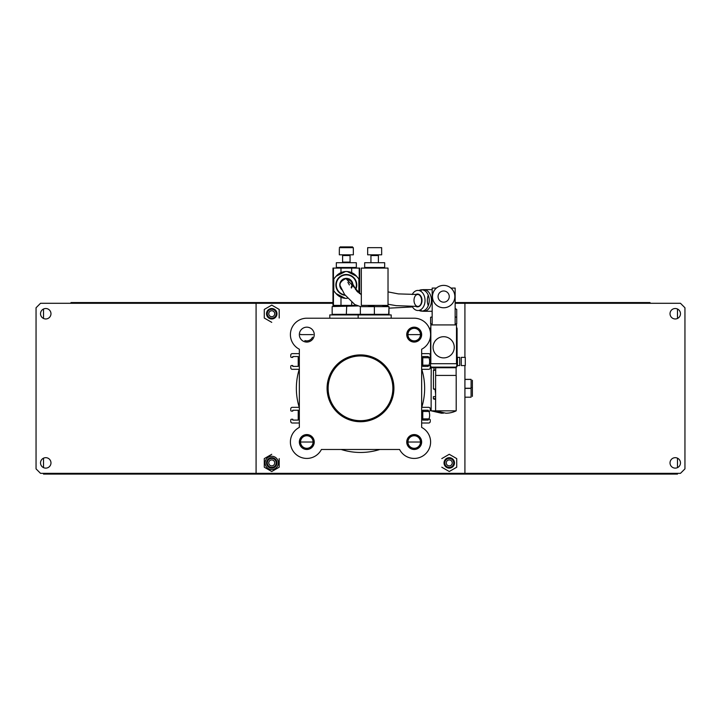 <?xml version="1.0" encoding="UTF-8"?>
<svg xmlns="http://www.w3.org/2000/svg" width="721" height="721" viewBox="0 0 721 721"><rect width="100%" height="100%" fill="white"/><g stroke="black" fill="none" stroke-linecap="round" stroke-linejoin="round"><path stroke-width="1.08" d="M459.701 365.574L459.701 357.364L457.465 357.364L457.465 365.574L459.701 365.574M456.717 318.042L456.717 309.426L456.717 318.042M456.717 309.426L455.221 308.57L456.717 309.426M429.635 361.771A11.482 11.482 0 0 0 429.635 361.167M414.061 301.351A5.966 3.794 88.6 0 1 417.648 294.492A5.966 3.794 88.6 0 1 421.596 300.36A5.966 3.794 88.6 0 1 417.946 306.425A5.966 3.794 88.6 0 1 414.061 301.351M444.785 462.909A4.479 4.479 0 0 1 451.499 459.034A4.479 4.479 0 0 1 451.499 466.784A4.479 4.479 0 0 1 444.785 462.909M446.272 462.909A2.983 2.983 0 0 1 450.751 460.322A2.983 2.983 0 0 1 450.751 465.487A2.983 2.983 0 0 1 446.272 462.909M332.976 303.289L256.081 303.289L256.081 473.346L464.919 473.346L464.919 365.574M464.919 357.364L464.919 303.289L455.149 303.289M449.255 468.127A5.218 5.218 0 0 0 453.779 460.295A5.218 5.218 0 0 0 444.74 460.295A5.218 5.218 0 0 0 449.255 468.127M271.745 308.516A5.218 5.218 0 0 0 267.221 316.348A5.218 5.218 0 0 0 276.26 316.348A5.218 5.218 0 0 0 271.745 308.516M271.745 468.127A5.218 5.218 0 0 0 276.26 460.295A5.218 5.218 0 0 0 267.221 460.295A5.218 5.218 0 0 0 271.745 468.127M465.297 365.574L465.297 357.364L461.269 357.364L461.269 365.574L465.297 365.574M265.112 463.306L265.202 464.063A6.642 6.642 0 0 0 275.602 468.308A6.642 6.642 0 0 0 274.953 457.096A6.642 6.642 0 0 0 265.112 462.512L265.202 461.746A6.642 6.642 0 0 1 275.602 457.511A6.642 6.642 0 0 1 274.953 468.713A6.642 6.642 0 0 1 265.112 463.306M279.198 318.042L279.198 309.426L279.198 318.042M264.283 318.042L271.745 322.35L264.283 318.042L264.283 309.426L264.283 318.042M271.745 305.118L264.283 309.426L271.745 305.118L279.198 309.426L271.745 305.118M432.176 316.42L432.104 311.274M428.283 305.65A10.815 7.652 90 0 1 428.283 295.268M418.973 290.518A10.662 7.534 90 0 1 421.307 289.815L423.407 289.662A10.815 7.652 90 0 1 423.813 289.644A10.815 7.652 90 0 1 428.833 292.302A10.815 7.652 90 0 1 430.969 304.253A10.815 7.652 90 0 1 423.813 311.274A10.815 7.652 90 0 1 423.407 311.256L421.307 311.102A10.662 7.534 90 0 1 418.973 310.4M422.362 311.075A10.815 7.652 90 0 1 420.19 309.985M417.432 294.501A10.815 7.652 90 0 1 417.648 294.051M420.19 290.933A10.815 7.652 90 0 1 422.362 289.842M421.307 289.815A10.662 7.534 90 0 1 429.238 300.459A10.662 7.534 90 0 1 421.307 311.102M432.176 316.87L430.608 317.267L430.608 323.882L432.176 323.882M430.608 317.267L432.176 317.024M412.187 294.556A10.049 7.102 90 0 1 420.127 290.905A10.049 7.102 90 0 1 425.039 300.459A10.049 7.102 90 0 1 420.181 309.985A10.049 7.102 90 0 1 412.259 306.497M415.738 294.538A6.417 4.533 90 0 1 422.019 300.342A6.417 4.533 90 0 1 415.9 306.47M300.531 334.616L313.067 334.616L300.531 334.616A6.264 6.264 0 0 1 300.549 334.229M299.341 334.616A7.462 7.462 0 0 1 310.526 328.163A7.462 7.462 0 0 1 310.526 341.078A7.462 7.462 0 0 1 299.341 334.616M304.866 340.573A6.264 6.264 0 0 0 305.325 340.709M305.56 340.763A6.264 6.264 0 0 0 308.426 340.673M308.66 340.6A6.264 6.264 0 0 0 309.552 340.249M309.769 340.132A6.264 6.264 0 0 0 311.13 339.149M311.301 338.978A6.264 6.264 0 0 0 311.914 338.239M312.049 338.041A6.264 6.264 0 0 0 312.508 337.194M421.659 349.234A16.412 16.412 0 0 0 414.205 318.213L306.795 318.213A16.412 16.412 0 0 0 299.341 349.234L299.341 353.641L292.257 353.641A1.496 1.496 0 0 0 290.761 355.129L290.761 356.661A0.748 0.748 0 0 0 291.509 357.409L292.78 357.409L292.78 356.544L298.224 356.544L298.224 366.394L292.78 366.394L292.78 365.538L291.509 365.538A0.748 0.748 0 0 0 290.761 366.277L290.761 367.809A1.496 1.496 0 0 0 292.257 369.305L298.233 369.305A0.748 0.748 0 0 1 298.954 370.261A64.142 64.142 0 0 0 298.954 406.383A0.748 0.748 0 0 1 298.233 407.338L292.257 407.338A1.496 1.496 0 0 0 290.761 408.834L290.761 410.357A0.748 0.748 0 0 0 291.509 411.105L292.78 411.105L292.78 410.249L298.224 410.249L298.224 420.091L292.78 420.091L292.78 419.234L291.509 419.234A0.748 0.748 0 0 0 290.761 419.983L290.761 421.515A1.496 1.496 0 0 0 292.257 423.002L299.341 423.002L299.341 427.409A16.412 16.412 0 0 0 295.195 453.626A16.412 16.412 0 0 0 321.413 449.48L341.168 449.48A64.142 64.142 0 0 0 379.832 449.48L399.587 449.48A16.412 16.412 0 0 0 425.805 453.626A16.412 16.412 0 0 0 421.659 427.409L421.659 423.002L428.743 423.002A1.496 1.496 0 0 0 430.239 421.515L430.239 419.983A0.748 0.748 0 0 0 429.491 419.234L428.22 419.234L428.22 420.091L422.776 420.091L422.776 410.249L428.22 410.249L428.22 411.105L429.491 411.105A0.748 0.748 0 0 0 430.239 410.357L430.239 408.834A1.496 1.496 0 0 0 428.743 407.338L422.767 407.338A0.748 0.748 0 0 1 422.046 406.383A64.142 64.142 0 0 0 422.046 370.261A0.748 0.748 0 0 1 422.767 369.305L428.743 369.305A1.496 1.496 0 0 0 430.239 367.809L430.239 366.277A0.748 0.748 0 0 0 429.491 365.538L428.22 365.538L428.22 366.394L422.776 366.394L422.776 356.544L428.22 356.544L428.22 357.409L429.491 357.409A0.748 0.748 0 0 0 430.239 356.661L430.239 355.129A1.496 1.496 0 0 0 428.743 353.641L421.659 353.641L421.659 349.234L421.659 427.409M299.341 427.409L299.341 349.234M399.587 449.48L321.413 449.48M406.743 334.616A7.462 7.462 0 0 1 417.928 328.163A7.462 7.462 0 0 1 417.928 341.078A7.462 7.462 0 0 1 406.743 334.616M406.743 442.027A7.462 7.462 0 0 1 417.928 435.565A7.462 7.462 0 0 1 417.928 448.48A7.462 7.462 0 0 1 406.743 442.027M299.341 442.027A7.462 7.462 0 0 1 310.526 435.565A7.462 7.462 0 0 1 310.526 448.48A7.462 7.462 0 0 1 299.341 442.027M327.082 388.322A33.418 33.418 0 0 1 360.5 354.903A33.418 33.418 0 0 1 393.918 388.322A33.418 33.418 0 0 1 360.5 421.731A33.418 33.418 0 0 1 327.082 388.322A33.418 33.418 0 0 1 360.5 354.903A33.418 33.418 0 0 1 393.918 388.322A33.418 33.418 0 0 1 360.5 421.731A33.418 33.418 0 0 1 327.082 388.322M300.531 442.027L313.067 442.027L300.531 442.027A6.264 6.264 0 0 0 309.931 447.453A6.264 6.264 0 0 0 309.931 436.593A6.264 6.264 0 0 0 300.531 442.027M407.933 442.027L420.469 442.027L407.933 442.027A6.264 6.264 0 0 0 417.333 447.453A6.264 6.264 0 0 0 417.333 436.593A6.264 6.264 0 0 0 407.933 442.027M407.933 334.616L420.469 334.616L407.933 334.616A6.264 6.264 0 0 0 417.333 340.042A6.264 6.264 0 0 0 417.333 329.191A6.264 6.264 0 0 0 407.933 334.616M429.022 365.196A11.482 11.482 0 0 0 429.022 357.742L422.776 357.742L422.776 365.196L429.022 365.196M267.266 462.909A4.479 4.479 0 0 1 273.98 459.034A4.479 4.479 0 0 1 273.98 466.784A4.479 4.479 0 0 1 267.266 462.909A4.479 4.479 0 0 1 273.98 459.034A4.479 4.479 0 0 1 273.98 466.784A4.479 4.479 0 0 1 267.266 462.909M268.762 462.909A2.983 2.983 0 0 1 273.232 460.322A2.983 2.983 0 0 1 273.232 465.487A2.983 2.983 0 0 1 268.762 462.909M306.795 318.213L358.148 318.213L358.148 314.924L329.803 314.924L329.803 318.213M358.148 314.924L391.197 314.924L391.197 318.213L414.205 318.213M455.149 307.308L455.149 316.42M455.149 317.024L456.717 317.267L456.717 323.882L455.149 323.882M456.717 317.267L455.149 316.87M455.6 324.919L455.149 324.774M464.919 388.249L471.083 388.249L471.128 379.552M471.318 387.483L471.173 387.979M472.381 396.379L472.381 380.264L472.381 396.379M464.919 388.394L471.083 388.394L471.083 397.199L464.919 397.199M471.083 379.444L464.919 379.444M471.083 379.372L464.919 379.372L471.083 379.372M349.595 279.595L351.668 282.281M349.406 278.973L348.027 278.91M333.444 268.086L333.444 305.38L332.976 305.38L332.976 268.086L359.22 268.086L359.22 293.312M343.25 278.973L344.629 278.91M340.988 281.668L340.988 282.281M341.628 289.085L340.988 288.22M333.444 305.38L356.589 305.38M347.297 278.45L348.027 278.603M349.388 284.966L347.892 282.317M359.68 293.609L359.68 268.086L359.22 268.086M346.332 268.086L340.988 268.086L340.988 272.628M338.248 278.973L337.761 278.973L338.248 278.973M337.761 290.914L338.248 290.914M354.408 278.973L354.894 278.973L354.408 278.973M357.796 292.167L358.86 290.914L358.86 278.973L356.589 276.287A13.429 13.429 0 0 0 336.067 276.287L333.796 278.973L333.796 290.914L336.067 293.6A13.429 13.429 0 0 0 347.288 298.332M355.66 289.626A10.445 10.445 0 0 0 346.738 274.512A10.445 10.445 0 0 0 335.914 284.128A10.445 10.445 0 0 0 345.107 295.313M354.624 278.603L354.119 278.603M347.297 271.556L356.589 276.287M338.032 278.603L338.537 278.603M345.359 271.556L336.067 276.287M336.067 293.6L345.359 298.332M350.055 262.714L350.055 255.558L342.601 255.558L342.601 262.714M358.031 305.938L332.516 306.524M333.291 306.29L334.652 305.938M334.95 305.866L335.653 305.722M337.608 305.452L341.141 305.479M332.156 306.65L332.156 314.329L346.332 314.329L346.693 306.524M347.459 306.29L348.829 305.938M349.117 305.866L349.82 305.722M351.776 305.452L355.318 305.479M346.332 314.329L388.989 314.329L388.989 306.65L388.691 314.329M356.327 267.491L336.337 267.491L336.337 262.714L356.327 262.714L356.327 267.491M336.04 284.948A10.292 10.292 0 0 0 345.008 295.15A10.292 10.292 0 0 1 336.076 284.056A10.292 10.292 0 0 1 346.774 274.665A10.292 10.292 0 0 1 356.625 284.948A10.292 10.292 0 0 0 346.332 274.647A10.292 10.292 0 0 0 336.04 284.948M355.561 289.491A10.292 10.292 0 0 0 356.625 284.948A10.292 10.292 0 0 1 355.561 289.491M355.399 289.256A10.049 10.049 0 0 0 346.828 274.908A10.049 10.049 0 0 0 336.328 283.939A10.049 10.049 0 0 0 344.827 294.88M352.893 284.948L352.893 284.948A6.561 6.561 0 0 0 346.332 278.378A6.561 6.561 0 0 0 342.015 289.896M340.096 246.906L352.569 246.906L340.096 246.906M339.339 247.654L353.317 247.654L353.344 248.691L353.344 254.81L339.321 254.81L339.339 248.691M353.317 247.654L353.317 248.691M350.055 262.12L342.601 262.12L350.055 262.12M443.667 413.106A23.496 23.496 0 0 1 441.423 413.214L431.131 410.835L456.195 410.835L456.195 375.425L435.61 375.425L435.61 410.835L445.902 413.214A23.496 23.496 0 0 0 456.195 410.835M431.131 410.835L431.131 375.425M453.356 367.737L431.212 367.746L431.212 375.425M650.639 473.346L649.891 474.094L71.109 474.094L70.361 473.346M256.081 473.346L40.529 473.346L36.05 468.875L36.05 307.768L40.529 303.289L256.081 303.289M464.919 303.289L680.471 303.289L684.95 307.768L684.95 468.875L680.471 473.346L464.919 473.346M675.253 468.127A5.218 5.218 0 0 1 670.728 460.295A5.218 5.218 0 0 1 679.777 460.295A5.218 5.218 0 0 1 675.253 468.127M675.253 308.516A5.218 5.218 0 0 1 679.777 316.348A5.218 5.218 0 0 1 670.728 316.348A5.218 5.218 0 0 1 675.253 308.516M45.747 468.127A5.218 5.218 0 0 1 41.223 460.295A5.218 5.218 0 0 1 50.272 460.295A5.218 5.218 0 0 1 45.747 468.127M45.747 308.516A5.218 5.218 0 0 1 50.272 316.348A5.218 5.218 0 0 1 41.223 316.348A5.218 5.218 0 0 1 45.747 308.516M449.255 468.064A5.155 5.155 0 0 0 453.725 460.331A5.155 5.155 0 0 0 444.785 460.331A5.155 5.155 0 0 0 449.255 468.064M271.745 468.064A5.155 5.155 0 0 1 267.275 460.331A5.155 5.155 0 0 1 276.215 460.331A5.155 5.155 0 0 1 271.745 468.064M271.745 308.579A5.155 5.155 0 0 0 267.275 316.312A5.155 5.155 0 0 0 276.215 316.312A5.155 5.155 0 0 0 271.745 308.579M279.198 467.217L279.198 458.601L279.198 467.217L271.745 471.516L279.198 467.217M264.283 467.217L271.745 471.516L264.283 467.217L264.283 458.601L264.283 467.217M271.745 454.293L264.283 458.601L271.745 454.293M435.61 389.016L433.447 389.016L433.447 370.27L435.682 370.27M435.61 389.664L433.447 389.016M435.61 396.676L433.375 396.676L433.375 398.722L435.61 398.722M435.61 393.918L435.16 389.664M435.61 399.019L433.618 399.019L435.61 399.371M435.682 369.972L433.97 369.972L433.97 367.737M650.639 303.289L649.891 302.55L455.149 302.55M332.976 302.55L71.109 302.55L70.361 303.289M346.332 278.973L361.32 294.826M340.781 287.147A5.966 5.966 0 0 0 340.817 287.237A5.966 5.966 0 0 0 340.826 287.246L340.817 287.237C338.78 283.939 340.555 281.019 346.143 278.504L351.082 281.118L356.85 291.167L361.32 294.447M351.433 288.03A5.966 5.966 0 0 0 351.848 282.686L352.1 284.759L351.163 287.661M456.123 375.425L456.123 367.746L435.682 367.746L435.682 375.425M429.022 418.901A11.482 11.482 0 0 0 429.022 411.439L422.776 411.439L422.776 418.901L429.022 418.901M429.319 412.484A11.482 11.482 0 0 1 429.635 415.467M414.205 448.516A6.489 6.489 0 0 0 419.82 438.783A6.489 6.489 0 0 0 408.582 438.783A6.489 6.489 0 0 0 414.205 448.516M306.795 448.516A6.489 6.489 0 0 0 312.418 438.783A6.489 6.489 0 0 0 301.18 438.783A6.489 6.489 0 0 0 306.795 448.516M414.205 341.105A6.489 6.489 0 0 0 419.82 331.372A6.489 6.489 0 0 0 408.582 331.372A6.489 6.489 0 0 0 414.205 341.105M388.024 268.086L361.32 268.086L361.32 305.38L388.024 305.38L388.024 268.086M370.945 255.558L378.399 255.558L370.945 255.558L370.945 262.714M388.691 306.65L374.379 306.65L374.379 314.329M374.379 306.65L360.356 306.65L360.356 314.329M340.591 286.652L344.584 294.492L354.786 304.532L360.653 306.65M367.584 305.38L374.668 306.551M381.76 305.38L388.7 306.551M374.487 267.491L364.673 267.491L364.673 262.714L384.663 262.714L384.663 267.491L374.487 267.491M381.643 248.691L381.679 254.81L367.656 254.81L367.674 247.654L381.643 247.654L381.643 248.691M367.701 247.654L367.656 248.691M381.643 247.654L381.67 248.691M456.717 467.217L456.717 458.601L456.717 467.217L449.255 471.516L456.717 467.217M441.802 467.217L449.255 471.516L441.802 467.217M449.255 454.293L441.802 458.601L449.255 454.293L456.717 458.601L449.255 454.293M677.488 473.346L677.488 474.094L649.891 474.094M71.109 474.094L43.512 474.094L43.512 473.346M456.492 327.74A1.496 1.496 0 0 1 456.943 328.803L456.943 365.799L456.943 328.803A1.496 1.496 0 0 0 456.492 327.74A1.496 1.496 0 0 1 456.943 328.803A1.496 1.496 0 0 0 456.492 327.74M456.943 365.799A1.496 1.496 0 0 1 455.447 367.286L431.879 367.286L455.447 367.286A1.496 1.496 0 0 0 456.943 365.799A1.496 1.496 0 0 1 455.447 367.286A1.496 1.496 0 0 0 456.943 365.799L456.943 328.803L456.943 365.799M457.087 328.65A1.496 1.496 0 0 0 456.492 327.46A1.496 1.496 0 0 1 457.087 328.65L457.087 365.944L457.087 328.65M457.087 361.473C457.087 353.281 457.087 369.657 457.087 361.473C457.087 353.281 457.087 369.657 457.087 361.473M455.6 367.44L431.726 367.44C437.214 367.44 437.214 367.44 431.726 367.44L455.6 367.44C450.111 367.44 450.111 367.44 455.6 367.44A1.496 1.496 0 0 0 457.087 365.944A1.496 1.496 0 0 1 455.6 367.44M443.667 367.44C467.812 367.44 419.523 367.44 443.667 367.44M445.902 367.44C470.047 367.44 421.758 367.44 445.902 367.44M441.423 367.44C465.568 367.44 417.279 367.44 441.423 367.44M430.239 328.65A1.496 1.496 0 0 1 430.834 327.46A1.496 1.496 0 0 0 430.239 328.65M456.492 363.708L456.492 324.919L430.834 324.919L430.834 363.708L456.492 363.708M430.834 327.74A1.496 1.496 0 0 0 430.383 328.803A1.496 1.496 0 0 1 430.834 327.74M455.447 367.286L431.879 367.286L455.447 367.286M432.176 324.919L432.176 288.076L436.394 288.076M455.149 324.919L455.149 288.076L450.931 288.076M456.862 328.875L456.862 365.718L456.862 328.875A1.496 1.496 0 0 0 456.492 327.893A1.496 1.496 0 0 1 456.862 328.875M430.834 327.893A1.496 1.496 0 0 0 430.464 328.875A1.496 1.496 0 0 1 430.834 327.893M455.375 367.214A1.496 1.496 0 0 0 456.862 365.718A1.496 1.496 0 0 1 455.375 367.214L431.951 367.214L455.375 367.214M430.536 336.184L430.536 365.646A1.496 1.496 0 0 0 432.032 367.142L455.302 367.142A1.496 1.496 0 0 0 456.79 365.646L456.79 328.947A1.496 1.496 0 0 0 456.492 328.055M430.834 328.055A1.496 1.496 0 0 0 430.536 328.947L430.536 333.057M432.032 367.142L455.302 367.142M456.79 365.646L456.79 328.947M443.667 285.39A11.185 11.185 0 0 0 433.979 302.171A11.185 11.185 0 0 0 453.356 302.171A11.185 11.185 0 0 0 443.667 285.39M443.667 290.987A5.597 5.597 0 0 0 438.819 299.377A5.597 5.597 0 0 0 448.507 299.377A5.597 5.597 0 0 0 443.667 290.987M443.667 336.707A10.59 10.59 0 0 0 434.493 352.596A10.59 10.59 0 0 0 452.833 352.596A10.59 10.59 0 0 0 443.667 336.707M268.762 313.734A2.983 2.983 0 0 1 273.232 311.148A2.983 2.983 0 0 1 273.232 316.321A2.983 2.983 0 0 1 268.762 313.734M267.266 313.734A4.479 4.479 0 0 1 273.98 309.859A4.479 4.479 0 0 1 273.98 317.61A4.479 4.479 0 0 1 267.266 313.734A4.479 4.479 0 0 1 273.98 309.859A4.479 4.479 0 0 1 273.98 317.61A4.479 4.479 0 0 1 267.266 313.734M392.873 388.322A32.373 32.373 0 0 0 344.314 360.284A32.373 32.373 0 0 0 344.314 416.35A32.373 32.373 0 0 0 392.873 388.322M351.668 268.086L351.668 272.628M340.988 293.456L340.988 293.916M340.988 297.259L340.988 305.38M351.668 302.568L351.668 305.38M417.648 294.492L398.362 293.898L388.024 291.888M388.024 304.244L396.135 305.65L417.946 306.425M423.813 311.274L432.176 311.274M423.813 289.644L432.176 289.644M412.502 306.939L388.989 308.155M677.488 318.448L677.488 309.021M43.512 318.448L43.512 309.021M378.399 255.558L378.399 262.714M43.512 458.186L43.512 467.623M677.488 458.186L677.488 467.623"/></g></svg>
